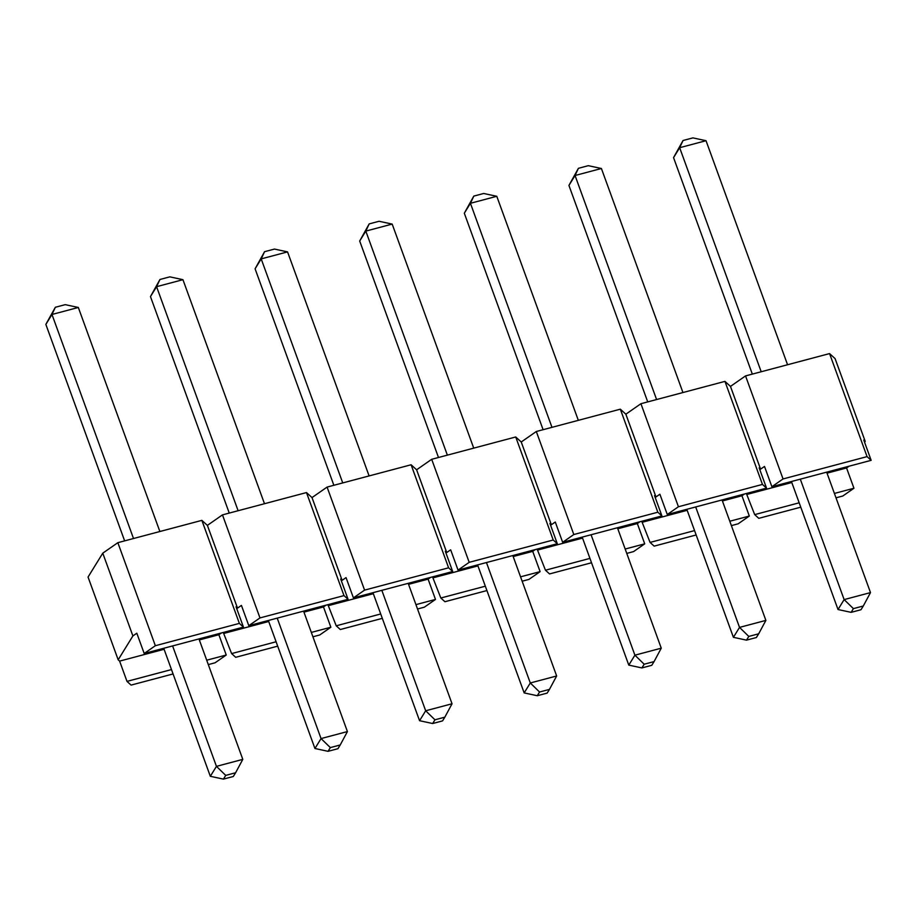 <?xml version="1.0" encoding="UTF-8"?>
<svg xmlns="http://www.w3.org/2000/svg" width="917" height="917" viewBox="0 0 917 917"><rect width="100%" height="100%" fill="white"/><g stroke="black" fill="none" stroke-linecap="round" stroke-linejoin="round"><path stroke-width="1.38" d="M132.896 635.928L102.773 553.169L88.055 577.057L118.178 659.804L132.896 635.928L136.805 633.2L144.198 653.477L243.452 627.102L239.371 623.388L155.351 645.717L144.198 653.477M102.773 553.169L117.846 542.681L201.866 520.363L207.391 525.372L222.464 514.884L259.97 617.92L248.805 625.681L348.07 599.305L343.99 595.603L259.97 617.92M343.99 595.603L306.484 492.567L222.464 514.884M306.484 492.567L312.009 497.576L327.082 487.087L364.576 590.124L353.423 597.884L452.689 571.52L448.608 567.806L364.576 590.124M448.608 567.806L411.103 464.77L327.082 487.087M411.103 464.77L416.616 469.791L431.689 459.302L469.195 562.327L458.042 570.099L557.307 543.724L553.215 540.01L469.195 562.327M553.215 540.01L515.721 436.973L431.689 459.302M515.721 436.973L521.234 441.994L536.307 431.506L573.813 534.531L562.66 542.302L661.914 515.927L657.833 512.213L573.813 534.531M657.833 512.213L620.328 409.177L536.307 431.506M620.328 409.177L625.852 414.197L640.926 403.709L678.431 506.746L667.278 514.506L766.532 488.131L762.451 484.417L678.431 506.746M762.451 484.417L724.946 381.38L640.926 403.709M724.946 381.38L730.471 386.401L745.544 375.913L783.049 478.949L771.885 486.709L871.15 460.334L867.069 456.62L783.049 478.949M867.069 456.62L829.564 353.584L745.544 375.913M829.564 353.584L835.089 358.604L865.201 441.364L864.593 442.338M171.479 669.57L126.993 681.388L119.611 661.111L118.178 659.804M119.611 661.111L164.097 649.293M199.333 639.928L218.865 634.736L226.247 655.025L215.094 662.785L208.308 664.584M221.421 632.959L218.865 634.736M276.097 641.774L231.611 653.592L223.29 632.466M224.229 633.315L268.715 621.497M303.94 612.132L323.483 606.939L330.865 627.228L319.712 634.988L312.915 636.788M326.039 605.163L323.483 606.939M380.715 613.977L336.218 625.807L327.908 604.67M328.836 605.518L373.334 593.7M408.558 584.335L428.101 579.143L435.483 599.431L424.33 607.192L417.533 608.991M430.658 577.366L428.101 579.143M485.334 586.192L440.836 598.01L432.526 576.873M433.454 577.721L477.952 565.904M513.176 556.539L532.72 551.358L540.102 571.635L528.949 579.395L522.151 581.206M535.276 549.57L532.72 551.358M589.94 558.396L545.455 570.214L537.133 549.077M538.073 549.925L582.559 538.107M617.794 528.754L637.338 523.561L644.72 543.838L633.555 551.598L626.769 553.409M639.894 521.773L637.338 523.561M694.559 530.599L650.073 542.417L641.751 521.28M642.691 522.14L687.177 510.31M722.413 500.957L741.945 495.765L749.327 516.042L738.174 523.802L731.388 525.613M744.501 493.988L741.945 495.765M799.177 502.803L754.691 514.62L746.369 493.484M747.309 494.343L791.795 482.525M827.019 473.161L846.563 467.968L853.945 488.245L842.792 496.017L835.995 497.816M849.119 466.191L846.563 467.968M871.15 460.334L863.768 440.057L865.201 441.364M766.532 488.131L759.15 467.853L760.583 469.149L764.503 466.432L771.885 486.709M661.914 515.927L654.532 495.638L655.976 496.945L659.885 494.217L667.278 514.506M557.307 543.724L549.925 523.435L551.358 524.742L555.278 522.014L562.66 542.302M452.689 571.52L445.307 551.232L446.739 552.538L450.66 549.81L458.042 570.099M348.07 599.305L340.688 579.028L342.121 580.335L346.041 577.607L353.423 597.884M243.452 627.102L236.07 606.825L237.503 608.131L241.423 605.403L248.805 625.681M834.413 493.438L853.945 488.245M754.691 514.62L758.772 518.334L800.77 507.181M729.794 521.234L749.327 516.042M650.073 542.417L654.153 546.131L696.152 534.978M625.176 549.031L644.72 543.838M545.455 570.214L549.535 573.927L591.534 562.763M520.558 576.827L540.102 571.635M440.836 598.01L444.917 601.724L486.916 590.559M415.94 604.624L435.483 599.431M336.218 625.807L340.31 629.521L382.309 618.356M311.333 632.421L330.865 627.228M231.611 653.592L235.692 657.306L277.691 646.153M206.715 660.206L226.247 655.025M126.993 681.388L131.074 685.102L173.072 673.949M155.351 645.717L117.846 542.681M237.503 608.131L207.391 525.372M239.371 623.388L201.866 520.363M342.121 580.335L312.009 497.576M446.739 552.538L416.616 469.791M551.358 524.742L521.234 441.994M655.976 496.945L625.852 414.197M760.583 469.149L730.471 386.401M233.308 776.493L235.6 772.767L225.72 775.392L223.427 779.118L233.308 776.493M163.73 648.285L210.325 776.298L216.446 766.371L172.602 645.935M133.515 538.52L51.971 314.474L45.85 324.4L55.341 307.275L65.222 304.65L78.323 307.47L159.867 531.516M124.643 540.881L45.85 324.4M198.966 638.931L242.799 759.368L235.6 772.767M78.323 307.47L51.971 314.474L55.341 307.275M225.72 775.392L216.446 766.371L242.799 759.368M210.325 776.298L223.427 779.118M337.926 748.696L340.218 744.971L330.338 747.596L328.045 751.321L337.926 748.696M268.349 620.488L314.944 748.501L321.053 738.575L277.221 618.138M238.122 510.723L156.578 286.689L150.468 296.604L159.959 279.479L169.84 276.854L182.941 279.685L264.486 503.72M229.25 513.084L150.468 296.604M303.584 611.135L347.417 731.571L340.218 744.971M182.941 279.685L156.578 286.689L159.959 279.479M330.338 747.596L321.053 738.575L347.417 731.571M314.944 748.501L328.045 751.321M442.544 720.9L444.837 717.174L434.956 719.799L432.664 723.524L442.544 720.9M372.967 592.691L419.562 720.705L425.671 710.778L381.839 590.342M342.74 482.927L261.196 258.892L255.086 268.819L264.566 251.694L274.458 249.069L287.56 251.888L369.104 475.923M333.868 485.288L255.086 268.819M408.191 583.338L452.035 703.775L444.837 717.174M287.56 251.888L261.196 258.892L264.566 251.694M434.956 719.799L425.671 710.778L452.035 703.775M419.562 720.705L432.664 723.524M547.162 693.103L549.455 689.389L539.563 692.014L537.27 695.728L547.162 693.103M477.585 564.906L524.169 692.908L530.29 682.982L486.457 562.545M447.358 455.13L365.814 231.095L359.693 241.022L369.184 223.897L379.076 221.272L392.178 224.092L473.722 448.126M438.486 457.491L359.693 241.022M512.809 555.542L556.653 675.978L549.455 689.389M392.178 224.092L365.814 231.095L369.184 223.897M539.563 692.014L530.29 682.982L556.653 675.978M524.169 692.908L537.27 695.728M651.769 665.306L654.073 661.593L644.181 664.217L641.889 667.931L651.769 665.306M582.192 537.11L628.787 665.112L634.908 655.185L591.064 534.749M551.977 427.345L470.432 203.299L464.311 213.225L473.802 196.1L483.683 193.476L496.785 196.295L578.329 420.341M543.105 429.695L464.311 213.225M617.428 527.745L661.26 648.181L654.073 661.593M496.785 196.295L470.432 203.299L473.802 196.1M644.181 664.217L634.908 655.185L661.26 648.181M628.787 665.112L641.889 667.931M756.387 637.521L758.68 633.796L748.799 636.421L746.507 640.146L756.387 637.521M686.81 509.313L733.405 637.315L739.526 627.4L695.682 506.952M656.595 399.548L575.051 175.502L568.93 185.429L578.421 168.304L588.301 165.679L601.403 168.499L682.947 392.545M647.723 401.898L568.93 185.429M722.046 499.948L765.878 620.396L758.68 633.796M601.403 168.499L575.051 175.502L578.421 168.304M748.799 636.421L739.526 627.4L765.878 620.396M733.405 637.315L746.507 640.146M861.006 609.725L863.298 605.999L853.418 608.624L851.125 612.35L861.006 609.725M791.428 481.517L838.023 609.53L844.133 599.603L800.3 479.155M761.202 371.752L679.657 147.706L673.548 157.632L683.039 140.507L692.92 137.882L706.021 140.702L787.565 364.748M752.33 374.113L673.548 157.632M826.664 472.152L870.497 592.6L863.298 605.999M706.021 140.702L679.657 147.706L683.039 140.507M853.418 608.624L844.133 599.603L870.497 592.6M838.023 609.53L851.125 612.35"/></g></svg>
